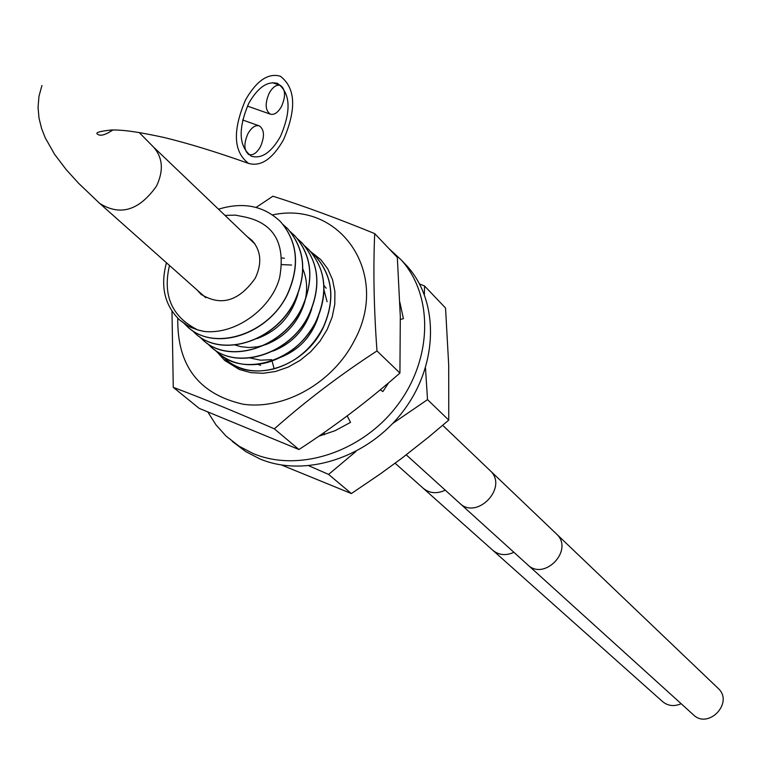 <?xml version="1.0" encoding="UTF-8"?>
<svg xmlns="http://www.w3.org/2000/svg" width="761" height="761" viewBox="0 0 761 761"><rect width="100%" height="100%" fill="white"/><g stroke="black" fill="none" stroke-linecap="round" stroke-linejoin="round"><path stroke-width="1.14" d="M197.441 290.322L200.771 294.098C220.795 306.673 238.983 301.327 255.335 278.069C262.193 263.268 261.09 250.711 252.015 240.4L247.116 236.547M169.484 265.465C162.454 295.449 171.891 316.928 197.774 329.922L204.424 331.492C237.422 334.783 272.267 306.816 279.629 277.622C285.679 243.663 274.198 223.477 245.194 217.066L235.444 215.135L224.99 215.392M184.362 323.672L187.273 326.526C213.413 352.2 268.975 334.659 287.648 293.603C299.948 265.541 297.561 241.56 280.486 221.651C263.848 205.812 243.187 201.665 218.512 209.199M166.45 262.764C160.191 286.174 164.538 305.199 179.501 319.848L187.977 325.86L197.774 329.922M283.082 224.543L287.725 228.814C304.781 248.942 307.178 272.828 294.916 300.462C275.691 341.756 221.451 358.545 194.968 333.137L192.086 330.312M311.477 252.614L315.958 256.742C332.795 276.595 335.23 300.081 323.263 327.192C311.991 348.605 295.629 362.474 274.169 368.819C254.897 373.584 238.497 370.293 224.98 358.926M225.713 359.563C251.796 383.991 305.056 367.344 323.387 327.306C335.344 300.043 332.909 276.557 316.081 256.866L314.835 255.61M203.349 340.348C229.185 365.052 284.053 347.758 302.241 307.368C314.379 279.382 311.972 255.601 295.021 236.034L293.955 234.949M290.293 231.667L294.897 235.9C311.877 255.801 314.283 279.572 302.117 307.244C283.32 348.234 228.633 365.033 202.588 339.682L199.734 336.885M218.397 353.275C231.896 364.215 248.134 367.306 267.092 362.569C288.638 356.186 305.085 342.241 316.405 320.733C328.448 293.489 326.022 269.908 309.137 249.989L308.195 249.047M304.486 245.698L309.014 249.865C325.841 269.327 328.267 292.909 316.281 320.609C298.046 360.895 243.434 377.932 217.589 352.571L214.811 349.851M210.883 346.826C237.061 371.539 291.168 354.169 309.356 314.084C321.408 286.25 318.992 262.574 302.107 243.044L301.366 242.283M297.418 238.716L301.984 242.921C318.878 262.421 321.294 286.107 309.232 313.96C290.997 354.55 235.644 371.511 210.131 346.16L207.306 343.401M195.672 333.746C222.022 358.526 276.281 341.413 295.049 300.576C307.292 272.78 304.895 248.904 287.858 228.937L286.669 227.748M204.424 331.492L198.459 330.198L190.992 327.439L185.836 324.633L179.501 319.848M279.62 220.776L280.619 221.784C297.694 241.694 300.081 265.675 287.782 293.727C268.604 334.783 214.973 351.934 188.129 327.268M326.165 288.248L323.929 285.423M257.722 364.386L260.595 365.27M327.078 301.727L324.015 290.008M291.587 265.047L281.912 264.619M250.264 358.003L260.595 360.191L271.667 359.668M280.857 357.223C299.568 349.622 312.115 335.905 318.507 316.053M284.395 258.255L281.95 257.979M272.999 351.087C292.424 343.43 305.342 329.304 311.744 308.709M235.12 345.028L240.857 346.683L249.018 347.53L257.503 346.816L263.924 345.247M265.085 344.876C285.213 337.171 298.493 322.645 304.904 301.299M305.209 300.043C307.682 288.895 306.892 278.536 302.83 268.966M257.094 338.578C277.936 330.835 291.568 315.92 297.979 293.822M283.558 139.672C272.562 158.982 260.909 166.897 248.6 163.425C233.408 151.962 232.4 130.759 245.565 99.824C256.657 80.618 268.233 72.752 280.314 76.214C295.601 87.867 296.676 109.023 283.558 139.672M280.467 136.428C291.406 110.868 290.512 93.242 277.775 83.539C267.701 80.656 258.046 87.211 248.809 103.22C237.841 128.98 238.688 146.645 251.358 156.214C261.594 159.106 271.296 152.514 280.467 136.428M389.023 248.657L401.161 259.862C433.741 295.658 432.543 359.411 397.023 405.765C361.789 452.319 298.597 472.828 253.08 453.508L239.192 446.279L226.074 436.101L216.038 424.942L207.962 412.205M347.178 415.915L350.545 422.365L335.03 430.726L318.754 436.253M388.643 382.764L382.907 391.544L380.243 389.822M399.877 302.269L403.406 318.659L400.372 319.477M403.558 262.383L407.021 266.027C439.516 301.717 438.355 365.223 403.007 411.378C367.944 457.713 305.009 478.108 259.644 458.826L245.803 451.615L232.286 441.409M324.367 434.778L324.138 432.533M281.637 465.047L351.392 493.556L380.595 473.713L401.627 458.369L428.728 437.014L448.762 420.11L448.714 365.242L445.546 308.034L424.571 286.003L419.53 283.929M392.705 423.468L427.53 399.639L425.485 368.01M424.353 294.526L424.571 286.003M427.53 399.639L448.762 420.11M308.995 465.846L328.59 474.407L355.91 451.482M328.59 474.407L351.392 493.556M272.514 214.906C340.433 200.124 390.888 274.074 354.303 340.681C332.995 382.65 284.49 410.189 243.178 404.224C198.792 394.141 176.99 365.47 177.779 318.212M256.096 207.42L272.904 196.205C303.839 206.022 337.77 218.493 374.697 233.608C373.137 269.794 373.908 308.909 376.99 350.945C340.234 374.84 306.017 400.809 274.34 428.843C237.451 412.633 203.758 398.802 173.27 387.349L171.986 311.154M374.697 233.608L397.328 257.38L400.305 316.481L399.925 373.052C368.467 400.733 334.811 426.217 298.959 449.523L199.144 408.343L173.27 387.349M298.959 449.523L274.34 428.843M399.925 373.052L376.99 350.945M310.478 251.453L320.828 259.663L327.772 268.871L332.528 279.658L334.907 291.606L334.792 304.248L332.167 317.08L327.144 329.599L319.915 341.299L310.754 351.715L300.034 360.429L288.191 367.087L275.691 371.435L263.04 373.299L250.73 372.633L239.258 369.456L224.666 360.429L217.617 352.59M247.896 133.765C243.587 143.839 243.92 150.764 248.895 154.521C252.947 155.682 256.799 153.066 260.462 146.673C264.761 136.628 264.419 129.722 259.434 125.936C255.411 124.775 251.568 127.391 247.896 133.765M269.194 93.175C264.866 103.334 265.209 110.316 270.212 114.112C274.179 115.244 277.955 112.676 281.541 106.407C285.86 96.267 285.518 89.294 280.505 85.479C276.557 84.347 272.79 86.916 269.194 93.175M681.143 703.716C674.122 706.779 667.873 706.018 662.384 701.423L493.09 550.545M717.813 688.03L718.327 688.524C734.032 702.926 708.044 729.894 693.185 714.608L527.925 564.995M274.169 368.819L272.038 361.028M139.101 132.443L153.551 147.082C162.816 157.651 163.796 170.673 156.49 186.122C139.215 210.483 120.305 216.267 99.748 203.463L78.583 183.268L66.188 169.598L54.659 154.435L45.213 137.77L41.56 128.381L39.02 118.164L38.05 107.32L38.982 96.228L41.95 85.479M489.684 470.184L490.274 470.745C508.624 487.525 476.586 520.781 459.321 502.888L406.25 454.85M445.29 490.189C436.795 494.098 429.356 493.385 422.964 488.048L395.111 463.23M442.693 425.313L556.652 534.136C574.27 550.26 543.991 581.68 527.383 564.51L459.321 502.888M513.913 552.315C505.837 555.968 498.731 555.226 492.586 550.098L422.964 488.048M200.771 294.098L201.617 294.84M112.97 129.96C105.598 134.783 100.604 136.286 97.979 134.45C94.478 132.785 99.035 131.301 111.639 129.979C119.163 129.998 129.104 129.931 163.786 137.427C188.243 143.344 216.514 152.01 248.59 163.425M153.551 147.082L255.154 244.243M100.604 204.224L205.746 297.703M277.755 83.529L276.405 83.073M401.161 259.862L407.021 266.027M248.229 154.274L248.895 154.521M242.626 119.972L258.93 125.765M247.401 106.074L270.212 114.112M272.381 82.664L279.972 85.299M556.652 534.136L718.327 688.524"/></g></svg>
